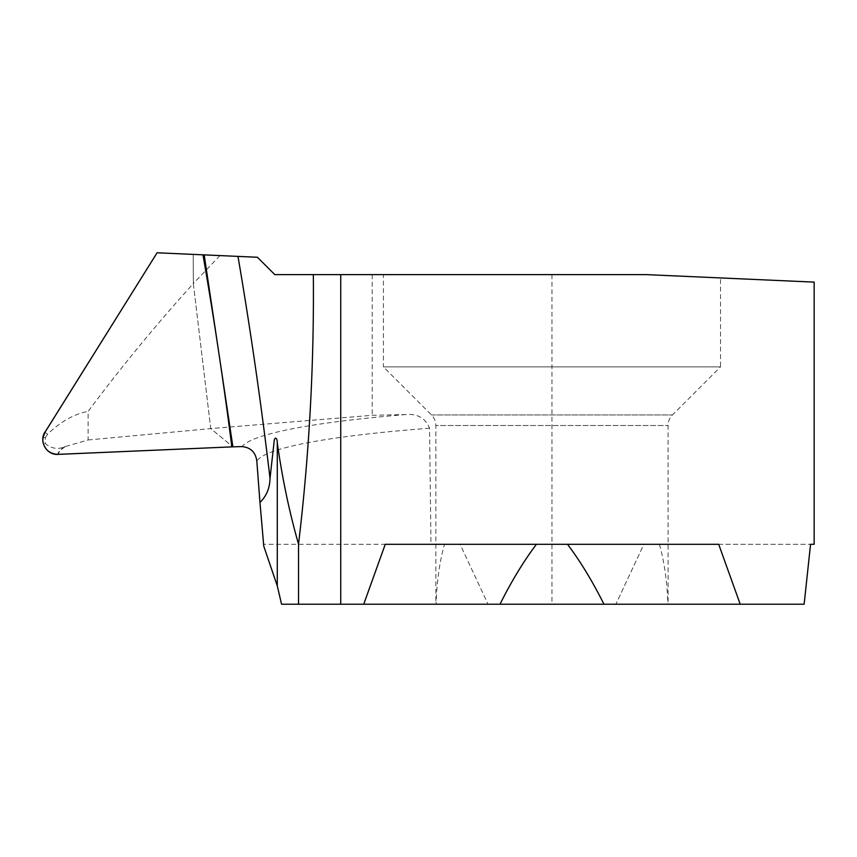 <?xml version="1.0" encoding="UTF-8"?>
<svg xmlns="http://www.w3.org/2000/svg" width="857" height="857" viewBox="0 0 857 857"><rect width="100%" height="100%" fill="white"/><g stroke="black" fill="none" stroke-linecap="round" stroke-linejoin="round"><path stroke-width="0.64" stroke-dasharray="4.29 3.21" d="M659.387 544.291C664.261 561.206 667.089 581.185 667.871 604.217L603.949 604.217L615.894 604.217L643.843 544.291L810.561 544.291L643.843 544.291L615.894 604.217L436.063 604.217C436.845 581.185 439.673 561.206 444.547 544.291L460.102 544.291L488.04 604.217L460.102 544.291L263.624 544.291L444.547 544.291M720.512 277.936L646.36 274.626L720.512 277.936L720.512 366.892L383.422 366.892L431.478 414.938A14.987 14.987 0 0 1 435.859 425.533L668.074 425.533L435.859 425.533L435.859 604.217M202.98 254.829L257.443 257.261L274.808 274.626L646.36 274.626L383.422 274.626L383.422 366.892L720.512 366.892L672.466 414.938A14.987 14.987 0 0 0 668.074 425.533L668.074 604.217M383.422 274.626L646.36 274.626L814.15 282.114M219.97 255.59L193.328 283.56L193.211 254.39L193.328 283.56L210.747 428.586L372.195 415.302L405.864 414.542C417.573 413.61 425.468 418.173 429.55 428.211L430.975 544.291M88.121 439.973L210.747 428.586L232.89 446.84L210.747 428.586L193.328 283.56C156.542 324.139 121.469 366.753 88.121 411.403L88.121 439.973L64.457 446.808C57.955 449.689 51.591 448.65 45.357 443.658L42.85 441.484M263.763 546.155L263.624 544.291M281.557 604.217L436.063 604.217M804.134 604.217L667.871 604.217M718.691 544.291L385.254 544.291M372.195 274.626L372.195 415.302M157.099 252.783L204.17 254.883M42.946 437.906L45.357 437.531L45.357 443.658M45.357 437.531L47.638 434.167C60.783 421.483 74.27 413.899 88.121 411.403M431.478 414.938L672.466 414.938L431.478 414.938M551.972 274.626L551.972 604.217M405.864 414.542A438.42 45.828 0 0 0 242.017 446.593M429.55 428.211A422.919 44.21 0 0 0 256.832 461.152M64.457 446.808A621.754 64.993 0 0 0 57.58 454.381M47.638 434.167A672.027 52.727 0 0 1 44.982 432.271M65.357 446.551A621.229 64.939 0 0 0 58.105 454.371"/><path stroke-width="1.29" d="M259.971 502.459L256.832 461.152C255.654 452.325 250.715 447.472 242.017 446.593L232.89 446.84L204.17 254.883L237.978 256.393A4505.313 4380.834 -163.1 0 1 270.019 478.313C269.805 488.094 266.452 496.149 259.971 502.459L263.763 546.155L277.282 585.899L281.557 604.217L603.949 604.217C592.423 581.185 580.275 561.206 567.516 544.291M237.978 256.393L257.443 257.261L274.808 274.626L646.36 274.626L814.15 282.114L814.15 544.291L810.561 544.291L814.15 544.291M270.019 478.313L274.047 442.223C274.433 435.977 277.293 437.498 277.282 442.898C282.274 478.388 289.355 512.132 298.525 544.12L298.525 604.217M313.341 274.626C314.144 364.986 309.206 454.821 298.525 544.12M204.17 254.883L202.98 254.829L204.17 254.883L232.89 446.84L231.851 446.883A4472.887 4349.296 16.9 0 0 218.931 353.545A4472.887 4349.296 16.9 0 0 202.98 254.829L157.099 252.783L44.982 432.271L42.946 437.906L42.85 441.484C44.478 449.411 49.385 453.707 57.58 454.381L231.851 446.883M363.732 604.217L385.254 544.291L718.691 544.291L740.212 604.217L804.134 604.217L810.561 544.291M740.212 604.217L603.949 604.217M536.418 544.291C523.659 561.206 511.522 581.185 499.995 604.217M232.89 446.84L204.17 254.883L157.099 252.783L45.657 431.135C38.276 440.134 46.139 455.463 58.212 454.371L232.89 446.84M277.282 442.898L277.282 585.899M340.732 274.626L340.732 604.217"/></g></svg>
